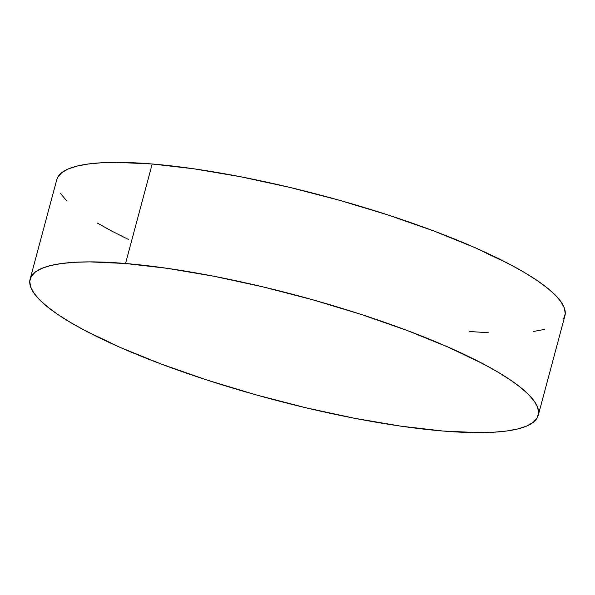 <?xml version="1.0" encoding="UTF-8"?>
<svg xmlns="http://www.w3.org/2000/svg" width="595" height="595" viewBox="0 0 595 595"><rect width="100%" height="100%" fill="white"/><g stroke="black" fill="none" stroke-linecap="round" stroke-linejoin="round"><path stroke-width="0.89" d="M538.237 415.332A263.027 53.342 15 0 1 442.799 431.011L400.941 426.169L354.598 418.292L305.54 407.687L255.672 394.753L206.889 380.004L161.081 363.991L119.997 347.331L85.226 330.679L70.641 322.55L58.102 314.658L47.749 307.079L39.664 299.887L33.937 293.157L30.628 286.939L29.75 281.309L31.327 276.311L35.336 271.997L41.747 268.404L50.486 265.578L61.478 263.533L74.613 262.298L89.771 261.882L125.53 263.503A263.027 53.342 15 0 1 400.755 328.105A263.027 53.342 15 0 1 538.237 415.332L564.9 315.819A263.027 53.342 -165 0 0 427.418 228.592A263.027 53.342 -165 0 0 152.201 163.989A263.027 53.342 -165 0 0 56.763 179.668L30.1 279.181A263.027 53.342 15 0 1 125.53 263.503L152.201 163.989L125.53 263.503L167.396 268.345L213.739 276.221L262.789 286.835L312.665 299.761L361.448 314.517L407.255 330.522L448.332 347.183L483.103 363.843L497.695 371.972L510.227 379.863L520.588 387.434L528.672 394.626L534.392 401.365L537.709 407.575L538.587 413.205L537.01 418.203L533.001 422.517L526.59 426.109L517.851 428.936L506.858 430.981L493.716 432.215L478.566 432.639L442.799 431.011A263.027 53.342 15 0 1 167.582 366.408A263.027 53.342 15 0 1 30.1 279.181M469.47 331.497L488.205 332.717M533.522 331.467L544.514 329.422M563.673 318.689L565.25 313.691L564.372 308.061L561.063 301.844L555.336 295.113L547.251 287.921L536.898 280.342L524.359 272.45L509.774 264.321L475.003 247.669L433.919 231.009L388.111 214.996L339.329 200.247L289.46 187.313L240.402 176.708L194.059 168.831L152.201 163.989L116.434 162.361L101.284 162.785L88.142 164.019L77.149 166.065L68.41 168.891L61.999 172.483L57.99 176.797L56.748 179.727M60.608 193.635L66.328 200.374M97.305 223.028L111.897 231.158L128.401 239.45"/></g></svg>
